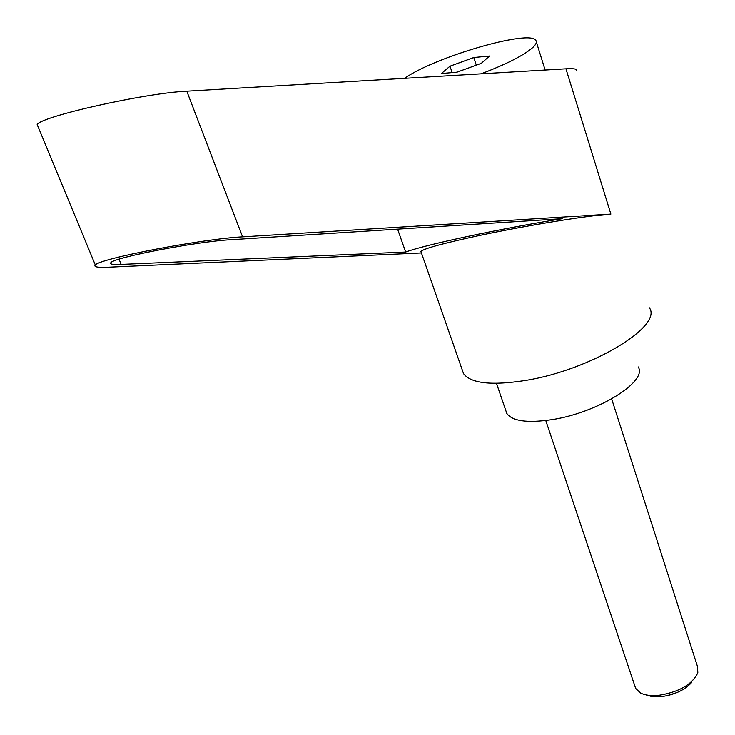 <?xml version="1.0" encoding="UTF-8"?>
<svg xmlns="http://www.w3.org/2000/svg" width="735" height="735" viewBox="0 0 735 735"><rect width="100%" height="100%" fill="white"/><g stroke="black" fill="none" stroke-linecap="round" stroke-linejoin="round"><path stroke-width="1.1" d="M611.667 398.93L697.497 666.553L697.827 672.801C692.168 684.57 679.03 692.104 658.422 695.393C651.008 696.045 645.073 695.264 640.608 693.059L635.665 688.447L634.957 686.343M645.946 694.887L651.835 696.578L660.875 696.716C674.252 694.952 684.551 690.193 691.745 682.438M677.394 692.407L666.571 695.843M481.122 73.812C506.691 64.064 523.908 55.3 532.792 47.518C536.036 44.458 537.064 42.116 535.87 40.462C530.183 29.106 434.266 57.109 404.59 78.323M461.993 369.209L463.528 373.628C470.97 383.514 491.733 385.774 525.828 380.399C590.802 369.981 663.145 326.285 649.382 307.809M38.11 126.852L37.182 124.601C40.177 116.562 145.796 92.904 186.8 91.177L565.941 68.805C573.484 68.392 576.966 68.888 576.378 70.303M37.182 124.601L95.329 265.032C98.894 258.711 202.832 238.792 242.578 236.872L610.877 214.115C589.341 215.245 525.148 225.682 477.199 235.99C442.746 243.46 423.976 248.595 420.889 251.416L421.183 252.252M505.671 410.158L506.792 413.428C512.341 421.164 527.326 423.25 551.764 419.667C597.674 412.84 648.288 381.263 638.145 366.912M121.174 264.425C112.841 264.775 109.414 264.177 110.884 262.652C113.833 257.516 197.559 241.438 230.211 239.785L562.183 218.718C499.782 228.769 424.27 244.985 405.646 252.059L121.174 264.425L119.033 259.207M405.646 252.059L397.589 229.164M95.329 265.032C93.464 266.952 97.801 267.687 108.311 267.228L421.431 252.969M449.995 66.178L473.809 57.514L489.547 56.016L481.324 63.32L456.995 72.168L441.413 73.518L449.995 66.178L452.117 72.59M473.809 57.514L476.289 65.149M610.877 214.115L565.941 68.805M242.578 236.872L186.8 91.177M635.665 688.447L545.774 420.53M545.14 70.036L536.357 42.005M496.483 383.339L506.792 413.428M420.889 251.416L463.528 373.628"/></g></svg>
